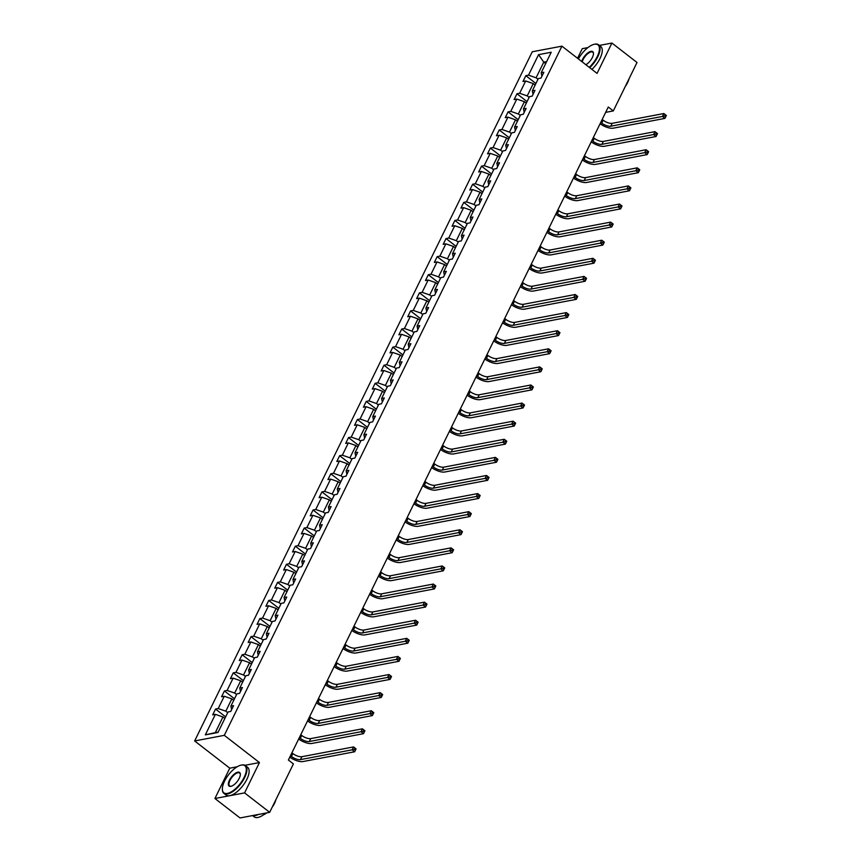 <?xml version="1.0" encoding="UTF-8"?>
<svg xmlns="http://www.w3.org/2000/svg" width="861" height="861" viewBox="0 0 861 861"><rect width="100%" height="100%" fill="white"/><g stroke="black" fill="none" stroke-linecap="round" stroke-linejoin="round"><path stroke-width="1.29" d="M237.206 766.764L229.779 768.173L214.916 798.502L240.025 817.95L269.676 812.332L293.407 763.901L288.381 760.015L608.275 107.033L613.301 110.929L637.022 62.498L611.923 43.05L599.385 45.429M229.779 768.173L194.64 740.955L532.259 51.778L561.921 46.16L224.301 735.337L194.64 740.955M587.912 47.592L582.262 48.668L577.559 58.279M214.916 798.502L244.578 792.895L269.676 812.332M224.861 718.44L222.967 716.976L215.293 732.636L205.327 734.874L215.379 714.35L212.699 714.856L215.541 709.055L225.636 716.869M222.967 716.976L215.379 714.35M233.729 700.348L231.835 698.874L225.808 711.175L218.22 708.549L215.541 709.055M218.22 708.549L224.247 696.248L221.568 696.753L224.409 690.952L234.504 698.777M242.598 682.256L240.693 680.782L234.676 693.073L227.089 690.447L224.409 690.952M227.089 690.447L233.116 678.156L230.425 678.662L233.266 672.861L243.362 680.685M251.455 664.154L249.561 662.69L243.534 674.981L235.957 672.355L233.266 672.861M235.957 672.355L241.984 660.053L239.293 660.559L242.135 654.769L252.23 662.583M260.323 646.062L258.429 644.588L252.402 656.889L244.825 654.252L242.135 654.769M244.825 654.252L250.842 641.962L248.162 642.467L251.003 636.666L261.098 644.491M269.192 627.96L267.297 626.496L261.27 638.787L253.683 636.161L251.003 636.666M253.683 636.161L259.71 623.859L257.019 624.376L259.861 618.575L269.956 626.388M278.06 609.868L276.155 608.393L270.139 620.695L262.551 618.058L259.861 618.575M262.551 618.058L268.578 605.767L265.888 606.273L268.729 600.472L278.824 608.297M286.917 591.765L285.023 590.302L278.996 602.592L271.419 599.966L268.729 600.472M271.419 599.966L277.436 587.665L274.756 588.181L277.597 582.38L287.692 590.194M295.786 573.674L293.892 572.199L287.865 584.501L280.277 581.875L277.597 582.38M280.277 581.875L286.304 569.573L283.624 570.079L286.465 564.278L296.561 572.102M304.654 555.582L302.749 554.107L296.733 566.398L289.145 563.772L286.465 564.278M289.145 563.772L295.172 551.481L292.482 551.987L295.323 546.186L305.418 554M313.522 537.479L311.617 536.005L305.601 548.306L298.014 545.68L295.323 546.186M298.014 545.68L304.041 533.379L301.35 533.885L304.191 528.084L314.287 535.908M322.38 519.387L320.486 517.913L314.459 530.215L306.882 527.578L304.191 528.084M306.882 527.578L312.898 515.287L310.218 515.793L313.06 509.992L323.155 517.816M331.248 501.285L329.354 499.821L323.327 512.112L315.739 509.486L313.06 509.992M315.739 509.486L321.766 497.184L319.087 497.701L321.928 491.9L332.023 499.714M340.117 483.193L338.212 481.719L332.195 494.02L324.608 491.383L321.928 491.9M324.608 491.383L330.635 479.093L327.944 479.599L330.785 473.798L340.881 481.622M348.974 465.091L347.08 463.627L341.053 475.918L333.476 473.292L330.785 473.798M333.476 473.292L339.503 460.99L336.812 461.507L339.654 455.706L349.749 463.519M357.842 446.999L355.948 445.524L349.921 457.826L342.344 455.2L339.654 455.706M342.344 455.2L348.361 442.898L345.681 443.404L348.522 437.603L358.617 445.428M366.711 428.896L364.816 427.433L358.789 439.723L351.202 437.097L348.522 437.603M351.202 437.097L357.229 424.807L354.538 425.312L357.38 419.511L367.475 427.325M375.579 410.805L373.674 409.33L367.658 421.632L360.07 419.006L357.38 419.511M360.07 419.006L366.097 406.704L363.407 407.21L366.248 401.409L376.343 409.233M384.436 392.713L382.542 391.238L376.515 403.529L368.938 400.903L366.248 401.409M368.938 400.903L374.955 388.612L372.275 389.118L375.116 383.317L385.211 391.142M393.305 374.61L391.411 373.147L385.384 385.437L377.796 382.811L375.116 383.317M377.796 382.811L383.823 370.51L381.143 371.016L383.984 365.225L394.08 373.039M402.173 356.519L400.268 355.044L394.252 367.346L386.664 364.709L383.984 365.225M386.664 364.709L392.691 352.418L390.001 352.924L392.842 347.123L402.937 354.947M411.041 338.416L409.136 336.952L403.12 349.243L395.533 346.617L392.842 347.123M395.533 346.617L401.56 334.316L398.869 334.832L401.71 329.031L411.806 336.845M419.899 320.324L418.005 318.85L411.978 331.151L404.401 328.515L401.71 329.031M404.401 328.515L410.417 316.224L407.737 316.73L410.579 310.929L420.674 318.753M428.767 302.222L426.873 300.758L420.846 313.049L413.258 310.423L410.579 310.929M413.258 310.423L419.285 298.132L416.606 298.638L419.447 292.837L429.542 300.65M437.636 284.13L435.731 282.656L429.714 294.957L422.127 292.331L419.447 292.837M422.127 292.331L428.154 280.029L425.463 280.535L428.304 274.734L438.4 282.559M446.493 266.038L444.599 264.564L438.572 276.855L430.995 274.228L428.304 274.734M430.995 274.228L437.022 261.938L434.331 262.444L437.173 256.643L447.268 264.467M455.361 247.936L453.467 246.461L447.44 258.763L439.863 256.137L437.173 256.643M439.863 256.137L445.88 243.835L443.2 244.341L446.041 238.551L456.136 246.364M464.23 229.844L462.335 228.369L456.308 240.671L448.721 238.034L446.041 238.551M448.721 238.034L454.748 225.743L452.057 226.249L454.899 220.448L464.994 228.273M473.098 211.741L471.193 210.278L465.177 222.569L457.589 219.942L454.899 220.448M457.589 219.942L463.616 207.641L460.926 208.158L463.767 202.357L473.862 210.17M481.956 193.65L480.061 192.175L474.034 204.477L466.458 201.84L463.767 202.357M466.458 201.84L472.474 189.549L469.794 190.055L472.635 184.254L482.73 192.078M490.824 175.547L488.93 174.083L482.903 186.374L475.315 183.748L472.635 184.254M475.315 183.748L481.342 171.447L478.662 171.963L481.503 166.162L491.599 173.976M499.692 157.455L497.787 155.981L491.771 168.282L484.183 165.656L481.503 166.162M484.183 165.656L490.21 153.355L487.52 153.861L490.361 148.06L500.456 155.884M508.56 139.353L506.655 137.889L500.628 150.18L493.052 147.554L490.361 148.06M493.052 147.554L499.079 135.263L496.388 135.769L499.229 129.968L509.325 137.782M517.418 121.261L515.524 119.787L509.497 132.088L501.92 129.462L499.229 129.968M501.92 129.462L507.936 117.161L505.256 117.666L508.098 111.865L518.193 119.69M526.286 103.169L524.392 101.695L518.365 113.996L510.777 111.36L508.098 111.865M510.777 111.36L516.804 99.069L514.125 99.575L516.966 93.774L527.061 101.598M535.155 85.067L533.25 83.603L527.233 95.894L519.646 93.268L516.966 93.774M519.646 93.268L525.673 80.966L522.982 81.483L525.823 75.682L535.919 83.495M545.67 63.606L543.765 62.143L536.091 77.802L528.514 75.165L525.823 75.682M528.514 75.165L538.566 54.641L551.234 52.241L541.182 72.776L543.861 72.259L541.02 78.06L538.329 78.577L532.313 90.868L534.993 90.362L532.152 96.163L529.472 96.669L523.445 108.96L526.136 108.454L523.294 114.255L520.604 114.761L514.577 127.062L517.267 126.556L514.426 132.357L511.735 132.863L505.719 145.154L508.399 144.648L505.558 150.449L502.878 150.955L496.851 163.256L499.531 162.751L496.689 168.541L494.01 169.057L487.983 181.348L490.673 180.842L487.832 186.643L485.141 187.149L479.114 199.451L481.805 198.934L478.964 204.735L476.273 205.252L470.257 217.542L472.937 217.037L470.095 222.838L467.415 223.343L461.388 235.645L464.068 235.128L461.227 240.929L458.547 241.435L452.52 253.737L455.211 253.231L452.369 259.032L449.679 259.538L443.663 271.828L446.342 271.323L443.501 277.124L440.81 277.629L434.794 289.931L437.474 289.425L434.633 295.226L431.953 295.732L425.926 308.023L428.617 307.517L425.775 313.318L423.085 313.824L417.058 326.125L419.748 325.609L416.907 331.41L414.216 331.926L408.2 344.217L410.88 343.711L408.039 349.512L405.359 350.018L399.332 362.32L402.012 361.803L399.17 367.604L396.49 368.11L390.464 380.411L393.154 379.905L390.313 385.706L387.622 386.212L381.595 398.503L384.286 397.997L381.445 403.798L378.754 404.304L372.738 416.606L375.418 416.1L372.576 421.901L369.896 422.407L363.869 434.697L366.549 434.192L363.708 439.993L361.028 440.498L355.001 452.8L357.692 452.294L354.85 458.084L352.16 458.601L346.144 470.892L348.823 470.386L345.982 476.187L343.302 476.693L337.275 488.994L339.955 488.478L337.114 494.279L334.434 494.795L328.407 507.086L331.098 506.58L328.256 512.381L325.566 512.887L319.539 525.188L322.229 524.672L319.388 530.473L316.697 530.979L310.681 543.28L313.361 542.774L310.52 548.575L307.84 549.081L301.813 561.372L304.493 560.866L301.651 566.667L298.971 567.173L292.944 579.475L295.635 578.969L292.794 584.77L290.103 585.276L284.076 597.566L286.767 597.06L283.926 602.861L281.235 603.367L275.219 615.669L277.899 615.152L275.057 620.953L272.377 621.47L266.35 633.761L269.03 633.255L266.189 639.056L263.509 639.562L257.482 651.863L260.173 651.346L257.331 657.147L254.641 657.653L248.625 669.955L251.304 669.449L248.463 675.25L245.783 675.756L239.756 688.047L242.436 687.541L239.595 693.342L236.915 693.848L230.888 706.149L233.579 705.643L230.737 711.444L228.047 711.95L217.984 732.485L205.327 734.874M231.641 709.593L230.888 706.149M227.702 712.65L225.808 711.175M231.835 698.874L224.247 696.248M240.499 691.491L239.756 688.047M236.571 694.547L234.676 693.073M240.693 680.782L233.116 678.156M249.367 673.399L248.625 669.955M245.439 676.455L243.534 674.981M249.561 662.69L241.984 660.053M258.235 655.296L257.482 651.863M254.307 658.353L252.402 656.889M258.429 644.588L250.842 641.962M267.104 637.205L266.35 633.761M263.165 640.261L261.27 638.787M267.297 626.496L259.71 623.859M275.961 619.113L275.219 615.669M272.033 622.159L270.139 620.695M276.155 608.393L268.578 605.767M284.83 601.01L284.076 597.566M280.901 604.067L278.996 602.592M285.023 590.302L277.436 587.665M293.698 582.919L292.944 579.475M289.759 585.964L287.865 584.501M293.892 572.199L286.304 569.573M302.566 564.816L301.813 561.372M298.627 567.873L296.733 566.398M302.749 554.107L295.172 551.481M311.424 546.724L310.681 543.28M307.495 549.781L305.601 548.306M311.617 536.005L304.041 533.379M320.292 528.622L319.539 525.188M316.364 531.678L314.459 530.215M320.486 517.913L312.898 515.287M329.16 510.53L328.407 507.086M325.221 513.587L323.327 512.112M329.354 499.821L321.766 497.184M338.018 492.427L337.275 488.994M334.09 495.484L332.195 494.02M338.212 481.719L330.635 479.093M346.886 474.336L346.144 470.892M342.958 477.392L341.053 475.918M347.08 463.627L339.503 460.99M355.754 456.244L355.001 452.8M351.826 459.29L349.921 457.826M355.948 445.524L348.361 442.898M364.623 438.141L363.869 434.697M360.684 441.198L358.789 439.723M364.816 427.433L357.229 424.807M373.48 420.05L372.738 416.606M369.552 423.106L367.658 421.632M373.674 409.33L366.097 406.704M382.349 401.947L381.595 398.503M378.42 405.004L376.515 403.529M382.542 391.238L374.955 388.612M391.217 383.855L390.464 380.411M387.278 386.912L385.384 385.437M391.411 373.147L383.823 370.51M400.085 365.753L399.332 362.32M396.146 368.809L394.252 367.346M400.268 355.044L392.691 352.418M408.943 347.661L408.2 344.217M405.014 350.718L403.12 349.243M409.136 336.952L401.56 334.316M417.811 329.569L417.058 326.125M413.883 332.615L411.978 331.151M418.005 318.85L410.417 316.224M426.679 311.467L425.926 308.023M422.74 314.523L420.846 313.049M426.873 300.758L419.285 298.132M435.537 293.375L434.794 289.931M431.609 296.421L429.714 294.957M435.731 282.656L428.154 280.029M444.405 275.272L443.663 271.828M440.477 278.329L438.572 276.855M444.599 264.564L437.022 261.938M453.273 257.181L452.52 253.737M449.345 260.237L447.44 258.763M453.467 246.461L445.88 243.835M462.142 239.078L461.388 235.645M458.203 242.135L456.308 240.671M462.335 228.369L454.748 225.743M470.999 220.986L470.257 217.542M467.071 224.043L465.177 222.569M471.193 210.278L463.616 207.641M479.868 202.884L479.114 199.451M475.939 205.94L474.034 204.477M480.061 192.175L472.474 189.549M488.736 184.792L487.983 181.348M484.797 187.849L482.903 186.374M488.93 174.083L481.342 171.447M497.604 166.7L496.851 163.256M493.665 169.746L491.771 168.282M497.787 155.981L490.21 153.355M506.462 148.598L505.719 145.154M502.533 151.654L500.628 150.18M506.655 137.889L499.079 135.263M515.33 130.506L514.577 127.062M511.402 133.563L509.497 132.088M515.524 119.787L507.936 117.161M524.198 112.404L523.445 108.96M520.259 115.46L518.365 113.996M524.392 101.695L516.804 99.069M533.056 94.312L532.313 90.868M529.128 97.368L527.233 95.894M533.25 83.603L525.673 80.966M541.924 76.209L541.182 72.776M244.578 792.895L259.441 762.555L224.301 735.337M561.921 46.16L597.06 73.389L611.923 43.05M605.66 112.371L613.301 110.929M215.293 732.636L218.177 732.087M537.996 79.266L536.091 77.802M546.649 61.594L543.765 62.143L538.566 54.641M259.441 762.555L244.933 765.3M600.774 122.348L601.742 123.101A7.028 2.766 -153.9 0 0 610.772 126.223L662.432 116.45L663.853 113.544L666.36 115.492L664.94 118.387L613.28 128.171A10.536 4.144 26.1 0 1 600.095 123.747M602.194 119.453L603.163 120.196A7.028 2.766 -153.9 0 0 612.193 123.327L663.853 113.544L665.219 114.804L664.649 115.966L665.65 116.741L666.22 115.578L665.219 114.804M665.65 116.741L664.94 118.387L662.432 116.45L664.649 115.966M589.258 67.341A17.134 7.329 -52.2 0 0 597.254 56.557A17.134 7.329 -52.2 0 0 593.993 44.352A17.134 7.329 -52.2 0 0 578.398 58.925M594.219 44.298A17.564 7.501 127.8 0 1 594.445 44.245A17.564 7.501 127.8 0 1 598.535 44.761A17.564 7.501 127.8 0 1 597.803 56.751A17.564 7.501 127.8 0 1 589.71 67.685M581.745 61.518A8.567 3.659 127.8 0 1 582.585 59.334A8.567 3.659 127.8 0 1 589.268 51.972A8.567 3.659 127.8 0 1 593.477 53.5A8.567 3.659 127.8 0 1 592.368 57.483A8.567 3.659 127.8 0 1 585.9 64.736M593.466 53.748A8.147 3.487 -52.2 0 0 592.766 52.209A8.147 3.487 -52.2 0 0 583.134 59.527A8.147 3.487 -52.2 0 0 582.251 61.917M628.982 78.921A12.646 5.403 127.8 0 1 627.626 82.559A12.646 5.403 127.8 0 1 625.323 86.38M598.535 44.761L600.741 46.472A17.564 7.501 127.8 0 1 600.009 58.462A17.564 7.501 127.8 0 1 591.916 69.397M244.126 777.408A17.134 7.329 -52.2 0 0 240.854 765.192A17.134 7.329 -52.2 0 0 224.56 781.11A17.134 7.329 -52.2 0 0 222.353 789.074A17.134 7.329 -52.2 0 0 230.77 792.142A17.134 7.329 -52.2 0 0 244.126 777.408M241.08 765.138A17.564 7.501 127.8 0 1 241.317 765.085A17.564 7.501 127.8 0 1 245.396 765.601A17.564 7.501 127.8 0 1 244.664 777.591A17.564 7.501 127.8 0 1 223.892 793.368A17.564 7.501 127.8 0 1 222.364 789.548A17.564 7.501 127.8 0 1 222.364 789.311M239.229 778.333A8.567 3.659 127.8 0 1 231.092 786.287A8.567 3.659 127.8 0 1 229.456 780.184A8.567 3.659 127.8 0 1 236.129 772.812A8.567 3.659 127.8 0 1 240.337 774.351A8.567 3.659 127.8 0 1 239.229 778.333M240.337 774.588A8.147 3.487 -52.2 0 0 239.638 773.049A8.147 3.487 -52.2 0 0 229.995 780.367A8.147 3.487 -52.2 0 0 229.65 785.932A8.147 3.487 -52.2 0 0 231.329 786.222M275.843 799.761A12.646 5.403 127.8 0 1 274.487 803.399A12.646 5.403 127.8 0 1 272.184 807.22M245.396 765.601L247.602 767.312A17.564 7.501 127.8 0 1 246.87 779.302A17.564 7.501 127.8 0 1 226.099 795.08L223.892 793.368M266.77 812.881A12.646 5.403 127.8 0 1 263.541 814.786M258.3 814.484A17.564 7.501 127.8 0 1 252.919 815.507M265.705 813.085A17.564 7.501 127.8 0 1 254.21 816.863L252.553 815.571M591.905 140.44L592.874 141.193A7.028 2.766 -153.9 0 0 601.904 144.325L653.564 134.542L654.984 131.647L657.492 133.584L656.071 136.49L604.411 146.273A10.536 4.144 26.1 0 1 591.227 141.839M593.326 137.545L594.294 138.298A7.028 2.766 -153.9 0 0 603.324 141.419L654.984 131.647L656.351 132.906L655.781 134.058L656.792 134.843L657.363 133.681L656.351 132.906M656.792 134.843L656.071 136.49L653.564 134.542L655.781 134.058M583.048 158.542L584.016 159.296A7.028 2.766 -153.9 0 0 593.035 162.417L644.695 152.645L646.116 149.739L648.634 151.687L647.214 154.582L595.554 164.365A10.536 4.144 26.1 0 1 582.359 159.942M584.468 155.637L585.437 156.39A7.028 2.766 -153.9 0 0 594.456 159.522L646.116 149.739L647.494 150.998L646.923 152.16L647.924 152.935L648.494 151.773L647.494 150.998M647.924 152.935L647.214 154.582L644.695 152.645L646.923 152.16M574.179 176.634L575.148 177.388A7.028 2.766 -153.9 0 0 584.178 180.519L635.838 170.736L637.258 167.841L639.766 169.778L638.345 172.684L586.685 182.457A10.536 4.144 26.1 0 1 573.491 178.033M575.6 173.739L576.569 174.482A7.028 2.766 -153.9 0 0 585.598 177.614L637.258 167.841L638.625 169.09L638.055 170.252L639.056 171.027L639.626 169.875L638.625 169.09M639.056 171.027L638.345 172.684L635.838 170.736L638.055 170.252M565.311 194.737L566.28 195.479A7.028 2.766 -153.9 0 0 575.309 198.611L626.969 188.839L628.39 185.933L630.898 187.881L629.477 190.776L577.817 200.559A10.536 4.144 26.1 0 1 564.633 196.125M566.732 191.831L567.7 192.584A7.028 2.766 -153.9 0 0 576.73 195.716L628.39 185.933L629.757 187.192L629.187 188.355L630.198 189.129L630.758 187.967L629.757 187.192M630.198 189.129L629.477 190.776L626.969 188.839L629.187 188.355M556.443 212.828L557.411 213.582A7.028 2.766 -153.9 0 0 566.441 216.714L618.101 206.931L619.522 204.035L622.029 205.973L620.609 208.879L568.949 218.651A10.536 4.144 26.1 0 1 555.765 214.228M557.863 209.933L558.832 210.676A7.028 2.766 -153.9 0 0 567.862 213.808L619.522 204.035L620.889 205.284L620.329 206.446L621.33 207.221L621.9 206.07L620.889 205.284M621.33 207.221L620.609 208.879L618.101 206.931L620.329 206.446M547.585 230.931L548.554 231.674A7.028 2.766 -153.9 0 0 557.573 234.805L609.233 225.022L610.653 222.127L613.172 224.075L611.751 226.97L560.091 236.753A10.536 4.144 26.1 0 1 546.896 232.319M549.006 228.025L549.975 228.778A7.028 2.766 -153.9 0 0 558.993 231.91L610.653 222.127L612.031 223.386L611.461 224.538L612.462 225.324L613.032 224.161L612.031 223.386M612.462 225.324L611.751 226.97L609.233 225.022L611.461 224.538M538.717 249.023L539.686 249.776A7.028 2.766 -153.9 0 0 548.715 252.908L600.375 243.125L601.796 240.219L604.304 242.167L602.883 245.073L551.223 254.845A10.536 4.144 26.1 0 1 538.028 250.422M540.138 246.128L541.106 246.87A7.028 2.766 -153.9 0 0 550.136 250.002L601.796 240.219L603.163 241.478L602.592 242.641L603.593 243.415L604.164 242.253L603.163 241.478M603.593 243.415L602.883 245.073L600.375 243.125L602.592 242.641M529.849 267.125L530.817 267.868A7.028 2.766 -153.9 0 0 539.847 271L591.507 261.217L592.928 258.322L595.435 260.27L594.015 263.165L542.355 272.948A10.536 4.144 26.1 0 1 529.171 268.514M531.269 264.219L532.238 264.973A7.028 2.766 -153.9 0 0 541.268 268.094L592.928 258.322L594.294 259.581L593.724 260.732L594.736 261.518L595.295 260.356L594.294 259.581M594.736 261.518L594.015 263.165L591.507 261.217L593.724 260.732M520.991 285.217L521.949 285.97A7.028 2.766 -153.9 0 0 530.979 289.092L582.639 279.319L584.059 276.413L586.567 278.361L585.146 281.256L533.486 291.04A10.536 4.144 26.1 0 1 520.302 286.616M522.412 282.311L523.37 283.065A7.028 2.766 -153.9 0 0 532.399 286.196L584.059 276.413L585.426 277.672L584.867 278.835L585.867 279.61L586.438 278.447L585.426 277.672M585.867 279.61L585.146 281.256L582.639 279.319L584.867 278.835M512.123 303.309L513.091 304.062A7.028 2.766 -153.9 0 0 522.121 307.194L573.781 297.411L575.202 294.516L577.709 296.453L576.289 299.359L524.629 309.131A10.536 4.144 26.1 0 1 511.434 304.708M513.543 300.414L514.512 301.167A7.028 2.766 -153.9 0 0 523.542 304.288L575.202 294.516L576.569 295.764L575.998 296.927L576.999 297.702L577.57 296.55L576.569 295.764M576.999 297.702L576.289 299.359L573.781 297.411L575.998 296.927M503.255 321.411L504.223 322.154A7.028 2.766 -153.9 0 0 513.253 325.286L564.913 315.513L566.334 312.608L568.841 314.556L567.421 317.451L515.761 327.234A10.536 4.144 26.1 0 1 502.576 322.81M504.675 318.505L505.644 319.259A7.028 2.766 -153.9 0 0 514.674 322.391L566.334 312.608L567.7 313.867L567.13 315.029L568.131 315.804L568.701 314.642L567.7 313.867M568.131 315.804L567.421 317.451L564.913 315.513L567.13 315.029M494.386 339.503L495.355 340.256A7.028 2.766 -153.9 0 0 504.385 343.388L556.045 333.605L557.465 330.71L559.973 332.647L558.552 335.553L506.892 345.326A10.536 4.144 26.1 0 1 493.708 340.902M495.807 336.608L496.775 337.351A7.028 2.766 -153.9 0 0 505.805 340.482L557.465 330.71L558.832 331.959L558.262 333.121L559.273 333.896L559.844 332.744L558.832 331.959M559.273 333.896L558.552 335.553L556.045 333.605L558.262 333.121M485.529 357.606L486.497 358.348A7.028 2.766 -153.9 0 0 495.516 361.48L547.176 351.697L548.597 348.802L551.115 350.75L549.695 353.645L498.035 363.428A10.536 4.144 26.1 0 1 484.84 358.994M486.949 354.7L487.918 355.453A7.028 2.766 -153.9 0 0 496.937 358.585L548.597 348.802L549.975 350.061L549.404 351.223L550.405 351.998L550.975 350.836L549.975 350.061M550.405 351.998L549.695 353.645L547.176 351.697L549.404 351.223M476.66 375.697L477.629 376.451A7.028 2.766 -153.9 0 0 486.659 379.583L538.319 369.8L539.739 366.894L542.247 368.842L540.826 371.748L489.166 381.52A10.536 4.144 26.1 0 1 475.972 377.096M478.081 372.802L479.05 373.545A7.028 2.766 -153.9 0 0 488.079 376.677L539.739 366.894L541.106 368.153L540.536 369.315L541.537 370.09L542.107 368.928L541.106 368.153M541.537 370.09L540.826 371.748L538.319 369.8L540.536 369.315M467.792 393.8L468.761 394.542A7.028 2.766 -153.9 0 0 477.79 397.674L529.45 387.891L530.871 384.996L533.379 386.944L531.958 389.839L480.298 399.622A10.536 4.144 26.1 0 1 467.114 395.188M469.213 390.894L470.181 391.647A7.028 2.766 -153.9 0 0 479.211 394.779L530.871 384.996L532.238 386.255L531.668 387.407L532.679 388.193L533.239 387.03L532.238 386.255M532.679 388.193L531.958 389.839L529.45 387.891L531.668 387.407M458.924 411.892L459.892 412.645A7.028 2.766 -153.9 0 0 468.922 415.766L520.582 405.994L522.003 403.088L524.51 405.036L523.09 407.931L471.43 417.714A10.536 4.144 26.1 0 1 458.246 413.291M460.344 408.997L461.313 409.739A7.028 2.766 -153.9 0 0 470.343 412.871L522.003 403.088L523.37 404.347L522.81 405.509L523.811 406.284L524.381 405.122L523.37 404.347M523.811 406.284L523.09 407.931L520.582 405.994L522.81 405.509M450.066 429.983L451.035 430.737A7.028 2.766 -153.9 0 0 460.054 433.869L511.714 424.086L513.134 421.19L515.653 423.128L514.232 426.034L462.572 435.817A10.536 4.144 26.1 0 1 449.377 431.383M451.487 427.088L452.455 427.842A7.028 2.766 -153.9 0 0 461.474 430.963L513.134 421.19L514.512 422.439L513.942 423.601L514.943 424.387L515.513 423.225L514.512 422.439M514.943 424.387L514.232 426.034L511.714 424.086L513.942 423.601M441.198 448.086L442.167 448.829A7.028 2.766 -153.9 0 0 451.196 451.96L502.856 442.188L504.277 439.282L506.785 441.23L505.364 444.125L453.704 453.908A10.536 4.144 26.1 0 1 440.509 449.485M442.619 445.18L443.587 445.933A7.028 2.766 -153.9 0 0 452.617 449.065L504.277 439.282L505.644 440.541L505.073 441.704L506.074 442.479L506.645 441.316L505.644 440.541M506.074 442.479L505.364 444.125L502.856 442.188L505.073 441.704M432.33 466.178L433.298 466.931A7.028 2.766 -153.9 0 0 442.328 470.063L493.988 460.28L495.409 457.385L497.916 459.322L496.496 462.228L444.836 472A10.536 4.144 26.1 0 1 431.652 467.577M433.75 463.283L434.719 464.025A7.028 2.766 -153.9 0 0 443.749 467.157L495.409 457.385L496.775 458.633L496.205 459.796L497.217 460.57L497.776 459.419L496.775 458.633M497.217 460.57L496.496 462.228L493.988 460.28L496.205 459.796M423.472 484.28L424.43 485.023A7.028 2.766 -153.9 0 0 433.46 488.155L485.12 478.382L486.54 475.476L489.048 477.424L487.627 480.32L435.967 490.103A10.536 4.144 26.1 0 1 422.783 485.669M424.893 481.374L425.851 482.128A7.028 2.766 -153.9 0 0 434.88 485.26L486.54 475.476L487.907 476.736L487.348 477.898L488.348 478.673L488.919 477.511L487.907 476.736M488.348 478.673L487.627 480.32L485.12 478.382L487.348 477.898M414.604 502.372L415.572 503.125A7.028 2.766 -153.9 0 0 424.602 506.257L476.262 496.474L477.683 493.579L480.19 495.516L478.77 498.422L427.11 508.194A10.536 4.144 26.1 0 1 413.915 503.771M416.024 499.477L416.993 500.219A7.028 2.766 -153.9 0 0 426.023 503.351L477.683 493.579L479.05 494.827L478.479 495.99L479.48 496.765L480.051 495.602L479.05 494.827M479.48 496.765L478.77 498.422L476.262 496.474L478.479 495.99M405.735 520.475L406.704 521.217A7.028 2.766 -153.9 0 0 415.734 524.349L467.394 514.566L468.815 511.671L471.322 513.619L469.902 516.514L418.242 526.297A10.536 4.144 26.1 0 1 405.057 521.863M407.156 517.569L408.125 518.322A7.028 2.766 -153.9 0 0 417.154 521.454L468.815 511.671L470.181 512.93L469.611 514.082L470.612 514.867L471.182 513.705L470.181 512.93M470.612 514.867L469.902 516.514L467.394 514.566L469.611 514.082M396.867 538.566L397.836 539.32A7.028 2.766 -153.9 0 0 406.866 542.441L458.526 532.668L459.946 529.763L462.454 531.711L461.033 534.616L409.373 544.389A10.536 4.144 26.1 0 1 396.189 539.965M398.288 535.671L399.256 536.414A7.028 2.766 -153.9 0 0 408.286 539.546L459.946 529.763L461.313 531.022L460.743 532.184L461.754 532.959L462.325 531.797L461.313 531.022M461.754 532.959L461.033 534.616L458.526 532.668L460.743 532.184M388.01 556.658L388.978 557.411A7.028 2.766 -153.9 0 0 397.997 560.543L449.657 550.76L451.078 547.865L453.596 549.802L452.176 552.708L400.516 562.491A10.536 4.144 26.1 0 1 387.321 558.057M389.43 553.763L390.399 554.516A7.028 2.766 -153.9 0 0 399.418 557.637L451.078 547.865L452.455 549.124L451.885 550.276L452.886 551.062L453.456 549.899L452.455 549.124M452.886 551.062L452.176 552.708L449.657 550.76L451.885 550.276M379.141 574.761L380.11 575.514A7.028 2.766 -153.9 0 0 389.14 578.635L440.8 568.863L442.22 565.957L444.728 567.905L443.307 570.8L391.647 580.583A10.536 4.144 26.1 0 1 378.453 576.16M380.562 571.855L381.531 572.608A7.028 2.766 -153.9 0 0 390.56 575.74L442.22 565.957L443.587 567.216L443.017 568.378L444.018 569.153L444.588 567.991L443.587 567.216M444.018 569.153L443.307 570.8L440.8 568.863L443.017 568.378M370.273 592.852L371.242 593.606A7.028 2.766 -153.9 0 0 380.271 596.738L431.931 586.954L433.352 584.059L435.86 585.997L434.439 588.902L382.779 598.675A10.536 4.144 26.1 0 1 369.595 594.251M371.694 589.957L372.662 590.711A7.028 2.766 -153.9 0 0 381.692 593.832L433.352 584.059L434.719 585.308L434.148 586.47L435.16 587.245L435.72 586.093L434.719 585.308M435.16 587.245L434.439 588.902L431.931 586.954L434.148 586.47M361.405 610.955L362.373 611.697A7.028 2.766 -153.9 0 0 371.403 614.829L423.063 605.057L424.484 602.151L426.991 604.099L425.571 606.994L373.911 616.777A10.536 4.144 26.1 0 1 360.727 612.343M362.825 608.049L363.794 608.802A7.028 2.766 -153.9 0 0 372.824 611.934L424.484 602.151L425.851 603.41L425.291 604.573L426.292 605.348L426.862 604.185L425.851 603.41M426.292 605.348L425.571 606.994L423.063 605.057L425.291 604.573M352.547 629.047L353.516 629.8A7.028 2.766 -153.9 0 0 362.535 632.932L414.195 623.149L415.615 620.254L418.134 622.191L416.713 625.097L365.053 634.869A10.536 4.144 26.1 0 1 351.858 630.446M353.968 626.151L354.936 626.894A7.028 2.766 -153.9 0 0 363.955 630.026L415.615 620.254L416.993 621.502L416.423 622.664L417.424 623.439L417.994 622.288L416.993 621.502M417.424 623.439L416.713 625.097L414.195 623.149L416.423 622.664M343.679 647.149L344.648 647.892A7.028 2.766 -153.9 0 0 353.677 651.024L405.337 641.241L406.758 638.345L409.266 640.293L407.845 643.189L356.185 652.972A10.536 4.144 26.1 0 1 342.99 648.537M345.1 644.243L346.068 644.997A7.028 2.766 -153.9 0 0 355.098 648.129L406.758 638.345L408.125 639.605L407.554 640.767L408.555 641.542L409.126 640.38L408.125 639.605M408.555 641.542L407.845 643.189L405.337 641.241L407.554 640.767M334.811 665.241L335.779 665.994A7.028 2.766 -153.9 0 0 344.809 669.126L396.469 659.343L397.89 656.437L400.397 658.385L398.977 661.291L347.317 671.063A10.536 4.144 26.1 0 1 334.133 666.64M336.231 662.346L337.2 663.088A7.028 2.766 -153.9 0 0 346.23 666.22L397.89 656.437L399.256 657.696L398.686 658.859L399.698 659.634L400.257 658.471L399.256 657.696M399.698 659.634L398.977 661.291L396.469 659.343L398.686 658.859M325.953 683.343L326.911 684.086A7.028 2.766 -153.9 0 0 335.941 687.218L387.601 677.435L389.021 674.54L391.529 676.488L390.108 679.383L338.448 689.166A10.536 4.144 26.1 0 1 325.264 684.732M327.374 680.438L328.332 681.191A7.028 2.766 -153.9 0 0 337.361 684.323L389.021 674.54L390.388 675.799L389.829 676.95L390.829 677.736L391.4 676.574L390.388 675.799M390.829 677.736L390.108 679.383L387.601 677.435L389.829 676.95M317.085 701.435L318.053 702.189A7.028 2.766 -153.9 0 0 327.083 705.31L378.743 695.537L380.164 692.631L382.671 694.579L381.251 697.475L329.591 707.258A10.536 4.144 26.1 0 1 316.396 702.834M318.505 698.54L319.474 699.283A7.028 2.766 -153.9 0 0 328.504 702.415L380.164 692.631L381.531 693.891L380.96 695.053L381.961 695.828L382.532 694.666L381.531 693.891M381.961 695.828L381.251 697.475L378.743 695.537L380.96 695.053M308.216 719.527L309.185 720.28A7.028 2.766 -153.9 0 0 318.215 723.412L369.875 713.629L371.295 710.734L373.803 712.671L372.382 715.577L320.722 725.36A10.536 4.144 26.1 0 1 307.538 720.926M309.637 716.632L310.606 717.385A7.028 2.766 -153.9 0 0 319.635 720.506L371.295 710.734L372.662 711.982L372.092 713.145L373.093 713.93L373.663 712.768L372.662 711.982M373.093 713.93L372.382 715.577L369.875 713.629L372.092 713.145M299.348 737.629L300.317 738.372A7.028 2.766 -153.9 0 0 309.347 741.504L361.007 731.732L362.427 728.826L364.935 730.774L363.514 733.669L311.854 743.452A10.536 4.144 26.1 0 1 298.67 739.029M300.769 734.724L301.737 735.477A7.028 2.766 -153.9 0 0 310.767 738.609L362.427 728.826L363.794 730.085L363.224 731.247L364.235 732.022L364.806 730.86L363.794 730.085M364.235 732.022L363.514 733.669L361.007 731.732L363.224 731.247M290.491 755.721L291.459 756.475A7.028 2.766 -153.9 0 0 300.478 759.606L352.138 749.823L353.559 746.928L356.077 748.866L354.657 751.771L302.997 761.544A10.536 4.144 26.1 0 1 289.802 757.12M291.911 752.826L292.88 753.569A7.028 2.766 -153.9 0 0 301.899 756.701L353.559 746.928L354.936 748.177L354.366 749.339L355.367 750.114L355.937 748.962L354.936 748.177M355.367 750.114L354.657 751.771L352.138 749.823L354.366 749.339M603.163 120.196L601.742 123.101M612.193 123.327L610.772 126.223M594.294 138.298L592.874 141.193M603.324 141.419L601.904 144.325M585.437 156.39L584.016 159.296M594.456 159.522L593.035 162.417M576.569 174.482L575.148 177.388M585.598 177.614L584.178 180.519M567.7 192.584L566.28 195.479M576.73 195.716L575.309 198.611M558.832 210.676L557.411 213.582M567.862 213.808L566.441 216.714M549.975 228.778L548.554 231.674M558.993 231.91L557.573 234.805M541.106 246.87L539.686 249.776M550.136 250.002L548.715 252.908M532.238 264.973L530.817 267.868M541.268 268.094L539.847 271M523.37 283.065L521.949 285.97M532.399 286.196L530.979 289.092M514.512 301.167L513.091 304.062M523.542 304.288L522.121 307.194M505.644 319.259L504.223 322.154M514.674 322.391L513.253 325.286M496.775 337.351L495.355 340.256M505.805 340.482L504.385 343.388M487.918 355.453L486.497 358.348M496.937 358.585L495.516 361.48M479.05 373.545L477.629 376.451M488.079 376.677L486.659 379.583M470.181 391.647L468.761 394.542M479.211 394.779L477.79 397.674M461.313 409.739L459.892 412.645M470.343 412.871L468.922 415.766M452.455 427.842L451.035 430.737M461.474 430.963L460.054 433.869M443.587 445.933L442.167 448.829M452.617 449.065L451.196 451.96M434.719 464.025L433.298 466.931M443.749 467.157L442.328 470.063M425.851 482.128L424.43 485.023M434.88 485.26L433.46 488.155M416.993 500.219L415.572 503.125M426.023 503.351L424.602 506.257M408.125 518.322L406.704 521.217M417.154 521.454L415.734 524.349M399.256 536.414L397.836 539.32M408.286 539.546L406.866 542.441M390.399 554.516L388.978 557.411M399.418 557.637L397.997 560.543M381.531 572.608L380.11 575.514M390.56 575.74L389.14 578.635M372.662 590.711L371.242 593.606M381.692 593.832L380.271 596.738M363.794 608.802L362.373 611.697M372.824 611.934L371.403 614.829M354.936 626.894L353.516 629.8M363.955 630.026L362.535 632.932M346.068 644.997L344.648 647.892M355.098 648.129L353.677 651.024M337.2 663.088L335.779 665.994M346.23 666.22L344.809 669.126M328.332 681.191L326.911 684.086M337.361 684.323L335.941 687.218M319.474 699.283L318.053 702.189M328.504 702.415L327.083 705.31M310.606 717.385L309.185 720.28M319.635 720.506L318.215 723.412M301.737 735.477L300.317 738.372M310.767 738.609L309.347 741.504M292.88 753.569L291.459 756.475M301.899 756.701L300.478 759.606"/></g></svg>
